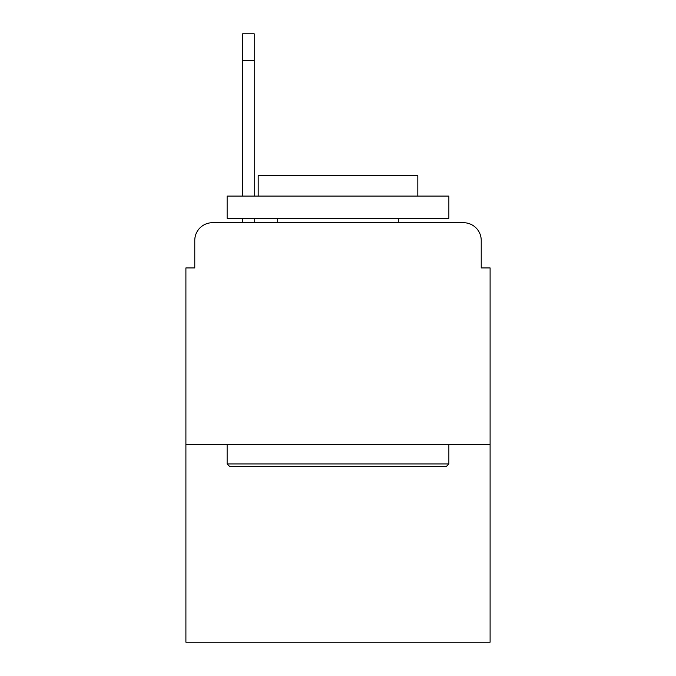 <?xml version="1.0" encoding="UTF-8"?>
<svg xmlns="http://www.w3.org/2000/svg" width="676" height="676" viewBox="0 0 676 676"><rect width="100%" height="100%" fill="white"/><g stroke="black" fill="none" stroke-linecap="round" stroke-linejoin="round"><path stroke-width="1.01" d="M194.773 240.445L194.773 267.933L194.773 240.445A17.737 17.737 0 0 1 212.509 222.708L242.659 222.708L242.659 218.272M490.1 444.428L185.9 444.428L185.9 642.2L490.1 642.2L490.1 267.933L481.227 267.933L481.227 240.445A17.737 17.737 0 0 0 463.491 222.708L212.509 222.708M185.9 444.428L185.9 267.933L194.773 267.933M254.193 218.272L254.193 222.708L268.82 222.708M407.18 222.708L463.491 222.708M481.227 267.933L481.227 240.445M254.193 196.099L254.193 33.8L242.659 33.8L254.193 33.8L242.659 33.8L254.193 33.8L242.659 33.8L254.193 33.8L242.659 33.8L254.193 33.8L242.659 33.8L254.193 33.8L242.659 33.8L242.659 196.099M446.202 466.601L229.798 466.601L227.136 463.939L448.864 463.939L446.202 466.601M227.136 196.099L448.864 196.099L448.864 218.272L227.136 218.272L227.136 196.099M417.819 196.099L417.819 175.701L258.181 175.701L258.181 196.099M227.136 444.428L227.136 463.939M448.864 444.428L448.864 463.939M277.692 218.272L277.692 222.708M398.308 218.272L398.308 222.708M254.193 33.8L242.659 33.8L254.193 33.8M254.193 60.409L242.659 60.409"/></g></svg>
